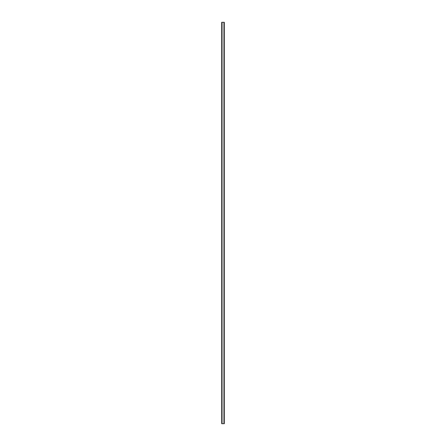 <?xml version="1.0" encoding="UTF-8"?>
<svg xmlns="http://www.w3.org/2000/svg" width="446" height="446" viewBox="0 0 446 446"><rect width="100%" height="100%" fill="white"/><g stroke="black" fill="none" stroke-linecap="round" stroke-linejoin="round"><path stroke-width="0.67" d="M224.243 22.3L221.69 22.3L221.69 423.7L224.31 423.7L224.31 22.3L224.243 423.7M224.271 22.3L224.271 423.7L224.293 22.3M224.031 423.7L224.031 22.3L224.037 423.7M221.963 423.7L221.963 22.3L221.969 423.7M221.707 423.7L221.729 22.3L221.707 423.7M221.757 22.3L221.757 423.7M222.058 22.3L222.058 423.7M223.942 22.3L223.942 423.7"/></g></svg>
